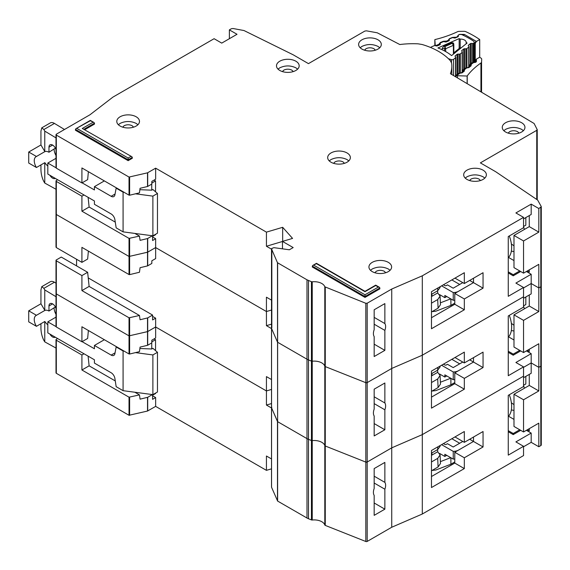 <?xml version="1.0" encoding="UTF-8"?>
<svg xmlns="http://www.w3.org/2000/svg" width="570" height="570" viewBox="0 0 570 570"><rect width="100%" height="100%" fill="white"/><g stroke="black" fill="none" stroke-linecap="round" stroke-linejoin="round"><path stroke-width="0.85" d="M462.797 441.451L453.186 447.001L447.457 443.695L446.31 444.358A1.083 0.627 0 0 1 444.785 444.358L443.446 443.581M439.563 453.399L444.842 456.449L444.842 454.247L453.236 459.092L453.236 451.369A7.567 4.368 0 0 0 458.536 450.093L473.499 441.451L473.499 437.04L473.499 441.451L483.047 446.966L464.329 457.774L464.329 468.583L431.476 487.55L431.476 450.5L464.329 431.526L464.329 442.334L483.047 431.526L483.047 446.966M453.236 459.092A7.567 4.368 0 0 0 454.774 458.993M444.842 456.449L446.752 455.352M469.673 439.249L473.499 441.451L454.774 452.259L464.329 457.774M441.593 444.65L453.236 451.369M450.891 457.739L450.891 464.208L454.774 461.964M450.891 464.208L435.765 470.029L432.103 470.421M459.684 443.253L451.846 438.729M440.375 461.636L450.742 457.653M437.618 449.595L437.71 451.746L440.083 454.938L437.703 458.366L438.081 466.973L440.46 463.538L440.083 454.938M431.476 455.352L431.974 455.059L431.882 452.908M431.974 455.059L437.71 451.746M437.817 446.83L437.703 449.545L440.083 446.346L440.118 445.505M437.703 449.545L431.476 453.143M431.476 461.964L437.703 458.366M438.081 466.973L431.476 470.791M508.262 416.57A25.393 14.663 -120 0 0 509.274 394.768M56.002 348.056L44.766 341.872L43.804 340.269C42.08 336.856 41.126 332.994 40.94 328.69L40.94 323.717M55.376 306.974L48.963 311.042L48.963 305.969A5.13 2.964 60 0 1 50.032 303.625A5.13 2.964 60 0 1 52.597 303.874A5.13 2.964 60 0 1 56.002 308.591M54.121 308.071A8.913 5.144 -120 0 0 56.002 314.334M47.816 324.822A8.913 5.144 -120 0 1 44.852 321.466L36.444 326.318L28.721 321.851L28.721 310.828L40.94 303.767L40.94 289.873L41.781 286.646L50.26 281.751A8.101 4.681 60 0 1 54.449 282.228L56.002 283.169M154.121 338.894L155.553 339.72L155.553 350.636M155.553 393.093L155.553 393.535L152.589 395.245M56.002 317.127L47.816 321.851L47.816 332.88L94.428 359.791L94.428 363.097L111.143 372.751A5.401 3.121 60 0 1 114.898 378.48L116.159 386.674L123.077 390.671L123.077 350.97L116.159 346.973L116.537 346.752M36.444 326.318A8.913 5.144 60 0 1 36.102 315.459A8.913 5.144 60 0 1 36.444 315.288L44.852 310.436L40.94 303.767M48.963 311.042A8.913 5.144 -120 0 0 44.852 310.436M55.304 307.387L55.304 306.838M106.961 376.129A4.325 2.494 60 0 0 106.519 375.851L105.585 375.338M135.482 352.616L152.881 354.939L157.463 352.288L152.881 348.32L151.734 348.983L151.734 342.912M151.734 394.49L151.734 394.967M155.553 339.72L151.827 341.872M104.36 339.72L94.428 345.456L111.143 355.103A5.401 3.121 60 0 0 113.85 355.374A5.401 3.121 60 0 0 114.898 353.706L116.159 346.973M47.816 321.851L56.002 326.582M82.108 341.651L94.428 348.762L94.428 345.456M41.781 286.646L43.876 288.334L44.766 289.923L56.002 296.714M55.24 337.169A5.13 2.964 60 0 1 55.162 337.219A5.13 2.964 60 0 1 49.946 334.113M28.721 310.828L36.444 315.288M44.766 341.872L44.766 321.516M123.077 390.671L152.881 394.639L157.463 391.996L157.463 352.288M139.885 348.505L151.734 348.983M123.077 350.97L124.075 351.099M44.766 310.386L44.766 289.923M152.881 394.639L152.881 354.939M374.169 476.192L384.864 482.37A8.643 4.987 120 0 1 384.864 489.203L374.169 483.025M513.99 404.629L511.383 402.798M271.548 486.93A1.083 0.627 0 0 0 271.519 487.079A1.083 0.627 0 0 0 271.548 487.236L277.618 501.066L306.995 518.023A10.809 6.242 0 0 0 308.512 518.757L311.434 519.911A1.083 0.627 0 0 0 312.239 520.011A10.809 6.242 180 0 1 324.807 525.006A1.083 0.627 0 0 0 325.263 525.405L365.819 541.5A1.083 0.627 0 0 0 367.194 541.429L391.74 527.25L422.306 514.019L523.545 455.572L523.545 446.303L515.9 441.893L531.183 433.072L531.183 442.334L538.821 446.745L540.809 445.605A1.617 0.933 0 0 0 541.279 444.942L541.279 206.725L538.821 208.535L538.821 232.133L529.274 226.618L529.274 215.595M531.183 442.334L523.545 446.745M57.656 338.559L56.316 339.335A1.083 0.627 -0 0 0 56.002 339.77L56.002 372.858A1.083 0.627 0 0 0 56.316 373.3L129.027 415.281L147.523 411.041L155.646 406.382L266.432 470.35L271.519 468.839M56.316 293.016L56.316 293.892L129.027 335.873L147.701 331.569L147.701 345.242L151.827 342.862L151.827 340.212L155.646 338.01L155.646 326.981L266.432 390.942L271.519 389.431L266.432 390.942L266.432 376.606L271.519 379.542M374.169 502.989L384.864 509.167L374.169 515.344L374.169 495.38A8.643 4.987 120 0 1 374.169 488.547L374.169 468.583L384.864 462.405L384.864 482.37M523.545 446.303L508.262 455.131L508.262 395.352L523.545 386.531L523.545 366.902L515.9 362.492L531.183 353.671L531.183 373.3L523.545 377.711M541.208 365.263L540.809 366.197L538.821 367.344L531.183 362.933L523.545 367.344L531.183 362.933L538.821 367.344L538.821 390.942L529.274 385.427L529.274 374.405M147.701 317.896L147.701 331.569L155.646 326.981L147.523 331.633L129.027 335.873L129.027 317.789L139.458 315.488L140.07 319.756L147.701 317.896L152.589 315.067L88.229 277.911M271.548 407.529A1.083 0.627 0 0 0 271.519 407.678A1.083 0.627 0 0 0 271.548 407.828L271.833 407.236M271.548 328.12A1.083 0.627 0 0 0 271.519 328.27A1.083 0.627 0 0 0 271.548 328.427L271.548 407.828L277.618 421.665L277.476 262.713L271.548 249.019L271.833 248.427L273.899 247.658L289.361 249.781L293.18 247.572L282.478 241.402L282.478 248.834M277.618 262.856L277.618 421.665L306.995 438.622A10.809 6.242 0 0 0 308.512 439.349L306.995 438.622L306.995 359.214A10.809 6.242 0 0 0 308.512 359.948L306.995 359.214L306.995 279.813L277.476 262.713M312.239 520.011L312.239 281.801L311.434 281.701L311.434 361.109L308.512 359.948L311.434 361.109A1.083 0.627 0 0 0 312.239 361.209L311.434 361.109L311.434 440.51L308.512 439.349L311.434 440.51A1.083 0.627 0 0 0 312.239 440.61L311.434 440.51L311.434 519.911M312.239 281.801A10.809 6.242 180 0 1 324.807 286.788L324.807 366.197A1.083 0.627 0 0 0 325.263 366.596L324.807 366.197A10.809 6.242 180 0 0 312.239 361.209A10.809 6.242 180 0 1 324.807 366.197L324.807 445.598A10.809 6.242 180 0 0 312.239 440.61A10.809 6.242 180 0 1 324.807 445.598A1.083 0.627 0 0 0 325.263 445.997L324.807 445.598L324.807 525.006M325.263 287.187L325.263 445.997L365.819 462.099A1.083 0.627 0 0 0 367.194 462.021L365.819 462.099L365.819 382.691A1.083 0.627 0 0 0 367.194 382.62L365.819 382.691L365.819 303.29L324.807 286.788M365.819 303.29L367.194 303.212L367.194 462.021L391.74 447.849L422.306 434.618L523.545 376.164L422.306 434.618L422.306 514.019M367.194 541.429L367.194 462.021L391.74 447.849L391.74 527.25M384.864 509.167L384.864 489.203M271.519 403.546L266.432 405.056L266.432 390.942L155.646 326.981L155.646 318.16L152.589 316.393M129.618 317.853L129.618 354.027L139.458 351.661L140.07 347.102L147.523 345.313L147.523 317.96M81.916 341.758L81.916 326.76L129.027 353.963L129.027 335.873L56.316 293.892L56.316 326.981L81.916 341.758L87.645 338.452L88.386 330.493M513.99 394.255L523.545 399.77L523.545 431.967L513.99 426.453L513.99 394.255L529.274 385.427M529.274 428.661L529.274 430.863L527.364 429.766M523.545 399.77L538.821 390.942M523.545 431.967L538.821 423.147L538.821 446.745M271.519 407.992L266.432 405.056M129.618 354.027L129.027 353.963M56.316 326.097L56.316 326.981M155.646 406.382L155.646 397.561L152.589 395.794M266.432 470.35L266.432 456.014L271.519 458.943M523.545 385.284L525.832 383.966L525.832 376.385M524.4 388.241L523.545 385.52M513.99 410.372A27.011 15.597 60 0 1 511.361 409.887M508.554 416.257L513.99 419.399M431.476 476.52L454.774 463.068L454.774 452.259M454.967 436.934L464.329 442.334M519.726 429.766L513.228 433.514L508.262 430.649M88.108 356.143L89.12 365.833L81.916 369.994L81.916 354.989L84.018 353.778M81.916 369.994L129.027 397.19L139.458 394.896L140.07 399.157L147.701 397.297L152.411 394.575M89.12 365.833L115.275 380.931M134.862 392.238L139.458 394.896M81.916 354.989L56.316 340.212A1.083 0.627 -0 0 1 56.002 339.77M155.646 397.561L152.589 399.328L152.589 394.604M520.681 430.314L513.228 434.618L513.228 433.514M508.262 431.747L513.228 434.618M531.183 433.072L526.409 430.314M454.774 463.068L464.329 468.583M462.797 362.05L453.186 367.6L447.457 364.287L446.31 364.95A1.083 0.627 0 0 1 444.785 364.95L443.446 364.18M439.563 373.998L444.842 377.048L444.842 374.839L453.236 379.684L453.236 371.968A7.567 4.368 0 0 0 458.536 370.685L473.499 362.05L473.499 357.639L473.499 362.05L483.047 367.565L464.329 378.373L464.329 389.182L431.476 408.149L431.476 371.091L464.329 352.125L464.329 362.933L483.047 352.125L483.047 367.565M453.236 379.684A7.567 4.368 0 0 0 454.774 379.591M444.842 377.048L446.752 375.944M469.673 359.841L473.499 362.05L454.774 372.858L464.329 378.373M441.593 365.249L453.236 371.968M450.891 378.338L450.891 384.8L454.774 382.563M450.891 384.8L435.765 390.628L432.103 391.02M459.684 363.852L451.846 359.328M440.375 382.235L450.742 378.245M437.618 370.194L437.71 372.345L440.083 375.53L437.703 378.964L438.081 387.572L440.46 384.137L440.083 375.53M431.476 375.944L431.974 375.651L431.882 373.507M431.974 375.651L437.71 372.345M437.817 367.429L437.703 370.144L440.083 366.938L440.118 366.104M437.703 370.144L431.476 373.742M431.476 382.563L437.703 378.964M438.081 387.572L431.476 391.383M508.262 337.169A25.393 14.663 -120 0 0 509.274 315.367M374.169 396.791L384.864 402.969A8.643 4.987 120 0 1 384.864 409.801L374.169 403.624M513.99 325.228L511.383 323.389M523.545 352.566L513.99 347.052L513.99 314.847L523.545 320.361L523.545 352.566L538.821 343.746L538.821 367.344L540.809 366.197A1.617 0.933 0 0 0 541.279 365.534M367.194 303.212L391.74 289.04L391.74 368.448L367.194 382.62L391.74 368.448L391.74 447.849L422.306 434.618L422.306 355.21L523.545 296.763L523.545 287.501L515.9 283.083L531.183 274.263L531.183 293.892L523.545 298.302M325.263 525.405L325.263 445.997L365.819 462.099L365.819 541.5M277.618 501.066L277.618 421.665L306.995 438.622L306.995 518.023M271.548 487.236L271.548 407.828L277.476 421.515L277.476 500.923M56.002 326.539L56.002 293.457A1.083 0.627 0 0 0 56.316 293.892L56.316 260.811L81.916 275.588L87.645 272.282L89.12 286.425L81.916 290.586L129.027 317.789M56.316 213.608L56.316 214.491L129.027 256.471L147.701 252.161L147.701 265.841L151.827 263.454L151.827 260.811L155.646 258.602L155.646 247.572L266.432 311.541L271.519 310.03L266.432 311.541L266.432 297.205L271.519 300.134M374.169 423.588L384.864 429.766L374.169 435.936L374.169 415.972A8.643 4.987 120 0 1 374.169 409.139L374.169 389.175L384.864 383.004L384.864 402.969M523.545 366.902L508.262 375.723L508.262 315.951L523.545 307.13L523.545 296.763L422.306 355.21L391.74 368.448L422.306 355.21L422.306 275.809L523.545 217.355L515.9 212.945L531.183 204.124L531.183 214.491L523.545 218.901M541.208 285.855L540.809 286.796L538.821 287.935L531.183 283.525L523.545 287.935L531.183 283.525L538.821 287.935L538.821 311.541L529.274 306.026L529.274 294.996M147.701 238.488L147.701 252.161L155.646 247.572L147.523 252.232L129.027 256.471L129.027 238.381L139.458 236.087L140.07 240.348L147.523 238.559L152.411 235.766M271.833 248.427L271.833 327.828M271.548 328.427L277.476 342.114L271.548 328.427M277.618 342.257L306.995 359.214L277.618 342.257M325.263 366.596L365.819 382.691L325.263 366.596M384.864 429.766L384.864 409.801M271.519 324.145L266.432 325.655L266.432 311.541L155.646 247.572L155.646 238.752L152.589 236.992M129.618 238.452L129.618 274.626L139.458 272.261L140.07 267.701L147.523 265.905L147.523 238.559M81.916 262.357L81.916 247.359L129.027 274.555L129.027 256.471L56.316 214.491L56.316 247.58L81.916 262.357L87.645 259.044L88.386 251.092M87.645 272.282L61.282 257.063L56.316 259.927A1.083 0.627 -0 0 0 56.002 260.369A1.083 0.627 -0 0 0 56.316 260.811M76.565 265.884L76.565 259.264M513.99 314.847L529.274 306.026M529.274 349.253L529.274 351.462L527.364 350.358M523.545 320.361L538.821 311.541M271.519 328.591L266.432 325.655M129.618 274.626L129.027 274.555M56.316 246.696L56.316 247.58M523.545 305.883L525.832 304.558L525.832 296.984M524.4 308.84L523.545 306.118M513.99 330.971A27.011 15.597 60 0 1 511.361 330.479M508.554 336.856L513.99 339.991M431.476 397.119L454.774 383.667L454.774 372.858M454.967 357.525L464.329 362.933M519.726 350.358L513.228 354.113L508.262 351.241M81.916 275.588L81.916 290.586M89.12 286.425L139.458 315.488M155.646 318.16L152.589 319.92L152.589 315.067M520.681 350.913L513.228 355.21L513.228 354.113M508.262 352.346L513.228 355.21M531.183 353.671L526.409 350.913M454.774 383.667L464.329 389.182M451.461 62.536L451.461 59.643A1.617 0.933 0 0 0 453.392 59.472A1.617 0.933 0 0 0 453.549 59.365L455.537 57.755A1.083 0.627 180 0 0 455.743 57.392A1.083 0.627 180 0 0 455.658 57.157L455.145 56.43A1.083 0.627 180 0 1 455.059 56.195A1.083 0.627 180 0 1 455.259 55.831L457.076 54.364A1.083 0.627 180 0 1 458.024 54.107L459.37 54.15L459.37 73.188M460.211 47.809L460.211 39.123A5.536 3.199 180 0 1 466.175 42.315A5.536 3.199 180 0 1 466.175 42.458L466.175 43.797M474.212 62.55L474.212 42.166A2.7 1.56 180 0 0 473.563 41.154A83.74 48.35 0 0 0 462.234 34.82A2.7 1.56 180 0 0 458.907 34.799L458.636 34.913A1.083 0.627 180 0 0 458.216 35.411A1.083 0.627 180 0 0 458.216 35.468L458.344 36.245A1.083 0.627 180 0 1 458.351 36.302A1.083 0.627 180 0 1 458.045 36.736A1.083 0.627 180 0 1 457.924 36.801L455.437 37.891A1.083 0.627 180 0 1 454.404 37.976L453.136 37.706A1.083 0.627 180 0 0 452.103 37.791L449.623 38.888A1.083 0.627 180 0 0 449.203 39.38A1.083 0.627 180 0 0 449.21 39.444L449.345 40.213A1.083 0.627 180 0 1 449.352 40.278A1.083 0.627 180 0 1 449.046 40.712A1.083 0.627 180 0 1 448.918 40.776L446.424 41.859A1.083 0.627 180 0 1 445.405 41.945L444.116 41.674A1.083 0.627 180 0 0 443.089 41.767L440.603 42.864A1.083 0.627 180 0 0 440.175 43.363A1.083 0.627 180 0 0 440.183 43.42L440.311 44.196A1.083 0.627 180 0 1 440.311 44.253A1.083 0.627 180 0 1 440.011 44.688A1.083 0.627 180 0 1 439.89 44.752L437.404 45.842A1.083 0.627 180 0 1 436.371 45.935L435.102 45.657A1.083 0.627 180 0 0 434.069 45.743L431.348 46.947A1.617 0.933 180 0 0 430.728 47.538M451.461 59.643L448.398 58.696M466.175 42.458A76.722 44.296 180 0 1 467.101 43.049L451.575 55.596A51.001 29.441 0 0 0 437.931 47.965L459.164 38.61A76.722 44.296 180 0 1 460.211 39.123M464.636 68.564L464.636 48.764A1.083 0.627 180 0 0 463.674 49.027L461.871 50.502A1.083 0.627 180 0 0 461.679 50.858A1.083 0.627 180 0 0 461.757 51.093L462.263 51.827A1.083 0.627 180 0 1 462.341 52.055A1.083 0.627 180 0 1 462.142 52.419L460.318 53.894A1.083 0.627 180 0 1 459.37 54.15M464.636 48.764L465.961 48.82L465.961 67.908M468.455 45.942L468.455 45.172A1.083 0.627 180 0 0 468.255 45.536A1.083 0.627 180 0 0 468.341 45.771L468.853 46.498A1.083 0.627 180 0 1 468.932 46.733A1.083 0.627 180 0 1 468.732 47.096L466.923 48.557A1.083 0.627 180 0 1 465.961 48.82M468.455 45.172L470.271 43.705A1.083 0.627 180 0 1 471.219 43.441L472.566 43.491L472.566 62.636M474.212 42.166A2.7 1.56 180 0 1 473.706 43.078L473.513 43.235A1.083 0.627 180 0 1 472.566 43.491M459.164 48.514L459.164 38.61M442.227 49.789L442.227 48.279L443.745 46.284L452.06 42.622L453.563 43.106L453.827 44.759A1.083 0.627 180 0 1 453.834 44.816L453.834 44.816A1.083 0.627 180 0 1 453.528 45.251A1.083 0.627 180 0 1 453.407 45.315L452.181 43.349L453.827 44.759M442.227 48.279L444.65 48.806L444.942 46.54L445.683 48.714L453.407 45.315L453.407 54.114M455.423 52.483L453.727 53.879A1.083 0.627 180 0 1 453.642 53.644L453.642 53.922M460.439 48.457L460.866 48.087M461.216 47.802L459.755 48.03L460.638 48.08L455.337 52.362L454.183 52.533L453.642 53.644M462.797 282.642L453.186 288.192L447.457 284.886L446.31 285.549A1.083 0.627 0 0 1 444.785 285.549L443.446 284.779M439.563 294.597L444.842 297.647L444.842 295.438L453.236 300.283L453.236 292.56A7.567 4.368 0 0 0 458.536 291.284L473.499 282.642L473.499 278.231L473.499 282.642L483.047 288.156L464.329 298.965L464.329 309.774L431.476 328.74L431.476 291.69L464.329 272.716L464.329 283.525L483.047 272.716L483.047 288.156M453.236 300.283A7.567 4.368 0 0 0 454.774 300.183M444.842 297.647L446.752 296.543M469.673 280.44L473.499 282.642L454.774 293.45L464.329 298.965M441.593 285.841L453.236 292.56M450.891 298.929L450.891 305.399L454.774 303.155M450.891 305.399L435.765 311.22L432.103 311.612M459.684 284.444L451.846 279.927M440.375 302.834L450.742 298.844M437.618 290.786L437.71 292.937L440.083 296.129L437.703 299.556L438.081 308.163L440.46 304.729L440.083 296.129M431.476 296.543L431.974 296.25L431.882 294.099M431.974 296.25L437.71 292.937M437.817 288.021L437.703 290.736L440.083 287.536L440.118 286.696M437.703 290.736L431.476 294.334M431.476 303.155L437.703 299.556M438.081 308.163L431.476 311.982M508.262 257.761A25.393 14.663 -120 0 0 509.274 235.959M56.002 189.247L44.766 183.07L43.804 181.46C42.08 178.047 41.126 174.192 40.94 169.881L40.94 164.908M55.376 148.172L48.963 152.24L48.963 147.167A5.13 2.964 60 0 1 50.032 144.816A5.13 2.964 60 0 1 52.597 145.065A5.13 2.964 60 0 1 56.002 149.782M54.121 149.262A8.913 5.144 -120 0 0 56.002 155.532M47.816 166.013A8.913 5.144 -120 0 1 44.852 162.657L36.444 167.509L28.721 163.041L28.721 152.019L40.94 144.958L40.94 131.064L41.781 127.837L50.26 122.942A8.101 4.681 60 0 1 54.449 123.419L64.481 129.49M154.121 180.084L155.553 180.911L155.553 191.826M155.553 234.284L155.553 234.726L152.589 236.436M56.002 158.317L47.816 163.041L47.816 174.071L94.428 200.982L94.428 204.288L111.143 213.942A5.401 3.121 60 0 1 114.898 219.671L116.159 227.865L123.077 231.862L123.077 192.161L116.159 188.164L116.537 187.943M36.444 167.509A8.913 5.144 60 0 1 36.102 156.65A8.913 5.144 60 0 1 36.444 156.479L44.852 151.627L40.94 144.958M48.963 152.24A8.913 5.144 -120 0 0 44.852 151.627M55.304 148.578L55.304 148.029M106.961 217.32A4.325 2.494 60 0 0 106.519 217.042L105.585 216.529M135.482 193.814L152.881 196.13L157.463 193.479L152.881 189.511L151.734 190.173L151.734 184.11M151.734 235.681L151.734 236.158M155.553 180.911L151.827 183.063M104.36 180.911L94.428 186.647L111.143 196.301A5.401 3.121 60 0 0 113.85 196.565A5.401 3.121 60 0 0 114.898 194.897L116.159 188.164M47.816 163.041L56.002 167.772M82.108 182.842L94.428 189.953L94.428 186.647M41.781 127.837L43.876 129.525L44.766 131.114L56.002 137.904M55.24 178.36A5.13 2.964 60 0 1 55.162 178.41A5.13 2.964 60 0 1 49.946 175.304M28.721 152.019L36.444 156.479M44.766 183.07L44.766 162.707M123.077 231.862L152.881 235.83L157.463 233.187L157.463 193.479M139.885 189.696L151.734 190.173M123.077 192.161L124.075 192.29M44.766 151.577L44.766 131.114M152.881 235.83L152.881 196.13M379.762 47.745L377.988 46.419C372.645 43.911 367.294 43.911 361.943 46.419L360.176 47.745M377.988 39.8A11.343 6.548 0 0 0 365.626 38.382A11.343 6.548 0 0 0 358.623 44.431A11.343 6.548 0 0 0 361.943 49.07A11.343 6.548 0 0 0 374.305 50.488A11.343 6.548 0 0 0 381.309 44.431A11.343 6.548 0 0 0 377.988 39.8M364.501 50.174L365.954 48.735C368.626 47.481 371.305 47.481 373.977 48.735L375.43 50.174M297.626 69.141L295.851 67.816C290.508 65.308 285.157 65.308 279.806 67.816L278.039 69.141M295.851 61.197A11.343 6.548 0 0 0 283.49 59.779A11.343 6.548 0 0 0 276.486 65.828A11.343 6.548 0 0 0 279.806 70.459A11.343 6.548 0 0 0 292.168 71.884A11.343 6.548 0 0 0 299.172 65.828A11.343 6.548 0 0 0 295.851 61.197M282.364 71.571L283.817 70.131C286.489 68.877 289.168 68.877 291.84 70.131L293.293 71.571M523.403 130.673L521.635 129.354C516.285 126.846 510.934 126.846 505.59 129.354L503.816 130.673M521.635 122.735A11.343 6.548 0 0 0 509.267 121.317A11.343 6.548 0 0 0 502.263 127.367A11.343 6.548 0 0 0 505.59 131.998A11.343 6.548 0 0 0 517.952 133.416A11.343 6.548 0 0 0 524.956 127.367A11.343 6.548 0 0 0 521.635 122.735M508.141 133.109L509.601 131.67C512.273 130.416 514.945 130.416 517.624 131.67L519.078 133.109M484.821 178.097L483.047 176.771C477.703 174.263 472.352 174.263 467.001 176.771L465.234 178.097M483.047 170.159A11.343 6.548 0 0 0 470.685 168.734A11.343 6.548 0 0 0 463.681 174.791A11.343 6.548 0 0 0 467.001 179.422A11.343 6.548 0 0 0 479.37 180.84A11.343 6.548 0 0 0 486.374 174.791A11.343 6.548 0 0 0 483.047 170.159M469.559 180.526L471.012 179.087C473.684 177.833 476.363 177.833 479.035 179.087L480.489 180.526M348.812 160.89L347.045 159.572C341.694 157.064 336.35 157.064 330.999 159.572L329.232 160.89M347.045 152.952A11.343 6.548 0 0 0 334.683 151.535A11.343 6.548 0 0 0 327.679 157.584A11.343 6.548 0 0 0 330.999 162.215A11.343 6.548 0 0 0 343.361 163.633A11.343 6.548 0 0 0 350.365 157.584A11.343 6.548 0 0 0 347.045 152.952M333.557 163.326L335.01 161.887C337.682 160.633 340.361 160.633 343.033 161.887L344.487 163.326M374.169 317.383L384.864 323.56A8.643 4.987 120 0 1 384.864 330.393L374.169 324.216M537.232 199.799L537.232 129.668L534.083 123.476L450.421 73.701A61.054 35.247 0 0 0 451.839 66.163A61.054 35.247 0 0 0 451.618 63.185L450.485 60.883A64.83 37.428 0 0 0 438.544 51.386A64.83 37.428 0 0 0 422.092 44.489L418.102 43.833A61.054 35.247 0 0 0 399.805 44.531L377.262 32.803L366.453 30.837L364.843 31.072L308.456 63.626L293.18 54.798L243.989 30.538L232.988 28.5L231.363 28.735L229.375 29.875L237.02 34.285L221.737 43.113L214.099 38.703L112.91 97.121L89.982 114.762L56.316 134.207L56.316 135.09L129.027 177.063L147.523 172.824L155.646 168.171L266.432 232.133L282.67 227.309L292.567 238.403L282.478 241.402M390.072 270.294L388.305 268.969C382.955 266.461 377.611 266.461 372.26 268.969L370.486 270.294M388.305 262.35A11.343 6.548 0 0 0 375.936 260.932A11.343 6.548 0 0 0 368.933 266.981A11.343 6.548 0 0 0 372.26 271.619A11.343 6.548 0 0 0 384.622 273.037A11.343 6.548 0 0 0 391.626 266.981A11.343 6.548 0 0 0 388.305 262.35M137.933 124.723L136.166 123.398C130.815 120.89 125.464 120.89 120.12 123.398L118.346 124.723M136.166 116.779A11.343 6.548 0 0 0 123.797 115.361A11.343 6.548 0 0 0 116.793 121.41A11.343 6.548 0 0 0 120.12 126.041A11.343 6.548 0 0 0 132.482 127.466A11.343 6.548 0 0 0 139.486 121.41A11.343 6.548 0 0 0 136.166 116.779M513.99 245.82L511.383 243.989M374.818 272.724L376.271 271.284C378.943 270.03 381.615 270.03 384.294 271.284L385.748 272.724M122.671 127.153L124.132 125.713C126.804 124.46 129.476 124.46 132.154 125.713L133.608 127.153M523.545 273.158L513.99 267.644L513.99 235.446L523.545 240.96L523.545 273.158L538.821 264.338L538.821 287.935L540.809 286.796A1.617 0.933 0 0 0 541.279 286.133M56.002 247.138L56.002 214.049A1.083 0.627 0 0 0 56.316 214.491L56.316 181.403L81.916 196.187L84.018 194.969M147.701 172.76L147.701 186.433L151.827 184.053L151.827 181.403L155.646 179.201L155.646 168.171M374.169 344.18L384.864 350.358L374.169 356.535L374.169 336.571A8.643 4.987 120 0 1 374.169 329.738L374.169 309.774L384.864 303.596L384.864 323.56M523.545 287.501L508.262 296.322L508.262 236.543L523.545 227.722L523.545 217.355M229.375 38.703L229.375 29.875M531.183 204.124L538.821 208.535M131.898 156.743L82.294 128.471L131.898 156.743L132.34 158.246L128.143 160.669L75.418 130.238L75.867 128.727L90.317 120.747L94.071 122.55L94.52 124.061L84.901 129.611M378.373 287.052L379.449 287.316L379.898 288.819L365 297.419L312.282 266.981L312.731 265.478L316.478 263.675L365 291.69L375.694 285.513L378.373 287.052L365 294.776L313.806 265.221M56.316 134.207L56.316 168.171L81.916 182.949L81.916 167.951L129.027 195.154L129.027 177.063M311.434 281.701L306.995 279.813M391.74 289.04L422.306 275.809M541.208 206.454L537.681 200.099L495.658 171.698L480.375 162.877L536.755 130.323L537.161 129.397M365 297.419L365 294.776M128.143 160.669L128.143 158.025L76.95 128.471M384.864 350.358L384.864 330.393M282.67 241.338L282.67 227.309M282.478 241.481L266.432 246.254L266.432 232.133M129.618 177.135L129.618 195.218L139.458 192.852L140.07 188.292L147.523 186.504L147.523 172.824M57.656 179.75L56.316 180.526A1.083 0.627 -0 0 0 56.002 180.968A1.083 0.627 -0 0 0 56.316 181.403M513.99 235.446L529.274 226.618M529.274 269.852L529.274 272.061L527.364 270.957M523.545 240.96L538.821 232.133M271.519 249.183L266.432 246.254M129.618 195.218L129.027 195.154M88.386 171.684L87.645 179.643L81.916 182.949M56.316 167.288L56.316 168.171M523.545 226.482L525.832 225.157L525.832 217.576M524.4 229.432L523.545 226.71M513.99 251.562A27.011 15.597 60 0 1 511.361 251.078M508.554 257.448L513.99 260.59M431.476 317.718L454.774 304.259L454.774 293.45M454.967 278.124L464.329 283.525M519.726 270.957L513.228 274.704L508.262 271.84M81.916 196.187L81.916 211.185L129.027 238.381M88.108 197.334L89.12 207.024L81.916 211.185M89.12 207.024L115.275 222.122M134.862 233.429L139.458 236.087M155.646 238.752L152.589 240.519L152.589 235.795M520.681 271.505L513.228 275.809L513.228 274.704M508.262 272.937L513.228 275.809M531.183 274.263L526.409 271.505M454.774 304.259L464.329 309.774M434.839 45.621L434.839 39.608L435.273 45.693M439.869 44.759L439.199 44.154L435.566 45.678A1.617 0.933 180 0 1 435.273 45.18M457.981 36.772L457.511 36.209L458.615 34.834L459.776 34.35L464.407 34.428L476.427 41.439L479.705 39.558A90.224 52.091 0 0 0 465.754 31.649A2.7 1.56 180 0 0 464.03 31.322L459.164 31.371A2.7 1.56 180 0 0 457.503 31.728A91.848 53.024 180 0 1 435.031 39.558A2.7 1.56 0 0 0 434.839 39.608M479.705 39.558L479.705 57.207L476.427 59.088L475.252 61.083L475.252 43.434L476.427 41.439M481.693 59.187A2.7 1.56 180 0 1 481.693 59.23L481.693 59.187A2.7 1.56 180 0 0 481.123 58.233A90.224 52.091 0 0 0 479.705 57.207M455.309 37.941L455.473 37.314L458.216 36.608M448.932 40.769L448.341 40.064L449.445 38.689L452.487 37.413L455.088 37.228L455.751 37.755M446.103 41.952L446.296 41.168L448.369 40.299L449.238 40.556M440.218 44.51L439.164 43.919L440.275 42.543L443.31 41.268L445.911 41.083L446.645 41.76M459.114 73.858L456.62 75.561A1.617 0.933 0 0 0 457.482 75.739L467.129 76.024L467.129 83.612M467.222 83.662L467.222 75.917A2.7 1.56 180 0 1 467.129 76.024M467.222 75.917A91.848 53.024 180 0 1 480.938 62.992L480.938 91.799M481.693 59.23L481.565 62.037A2.7 1.56 180 0 1 480.938 62.992M456.62 75.561L456.057 75.361L456.057 77.043M463.025 70.31L463.367 69.554L464.507 69.405L464.315 71.122L462.085 72.867L458.423 73.423L455.915 75.383M455.957 76.986L456.057 75.361M465.854 68.585L462.89 70.908L463.146 71.293A1.083 0.627 180 0 1 463.154 71.3L463.146 71.293A1.617 1.233 145.6 0 1 464.657 69.626M469.766 65.037L470.107 64.282L471.248 64.132L471.055 65.856L468.825 67.602L465.163 68.151L463.367 69.554L462.811 70.68A1.083 0.627 180 0 0 462.89 70.908L462.89 71.507M472.594 63.32L469.63 65.636L469.887 66.02A1.083 0.627 180 0 1 469.894 66.027L469.887 66.035M476.427 59.088L476.413 61.667L475.565 62.33L471.903 62.885L470.107 64.282L469.552 65.407A1.083 0.627 180 0 0 469.63 65.636L469.63 66.241M52.597 303.874L48.963 305.969M111.143 355.103L115.054 352.851M54.449 282.228L43.876 288.334M540.809 207.387L540.809 445.605M308.512 518.757L308.512 280.54M147.701 410.97L147.701 397.297M147.523 411.041L147.523 397.361M129.618 415.345L129.618 397.261M129.027 415.281L129.027 397.19M56.316 373.3L56.316 340.212M453.549 75.554L453.549 59.365M455.537 76.736L455.537 57.755M473.706 43.078L473.706 62.65M453.813 44.581L453.834 52.946L453.827 44.873M452.06 42.622L452.181 43.349L444.942 46.54L443.745 46.284M445.683 51.585L445.683 48.714A1.083 0.627 0 0 1 444.65 48.806L444.65 51.015M473.513 43.235L473.513 62.664M455.259 55.831L455.259 56.601M471.219 63.42L471.219 43.441M457.076 54.364L457.076 74.471M470.271 64.161L470.271 43.705M458.024 54.107L458.024 73.73M460.318 73.181L460.318 53.894M462.142 72.091L462.142 52.419M468.732 47.096L468.732 66.939M466.923 48.557L466.923 67.923M461.871 50.502L461.871 51.264M463.674 49.027L463.674 69.319M52.597 145.065L48.963 147.167M111.143 196.301L115.054 194.042M54.449 123.419L43.876 129.525M379.898 287.935L365 296.543L312.282 266.105M132.34 157.363L128.143 159.792L75.418 129.354M94.52 123.177L84.139 129.169M536.755 199.479L536.755 130.323M130.815 156.479L128.143 158.025M92.996 122.293L82.294 128.471M476.306 41.346A1.617 1.026 125.3 0 0 475.045 43.263A2.159 1.247 180 0 1 475.252 43.434M464.407 34.428A1.617 0.841 115.5 0 0 463.609 35.468M474.212 42.679A84.011 48.507 180 0 1 475.045 43.263L475.045 62.002M457.511 36.209A1.617 1.318 -7 0 1 458.344 36.359M455.088 37.228A1.617 0.492 103.1 0 0 454.718 38.019M448.341 40.064A1.617 1.318 -7 0 1 449.345 40.306M445.911 41.083A1.617 0.492 103.1 0 0 445.519 41.966M443.31 41.268A1.617 0.777 67.2 0 1 443.667 41.639M439.164 43.919A1.617 1.318 -7 0 1 440.311 44.253M457.482 77.891L457.482 75.739M475.252 61.083A2.159 1.247 180 0 1 475.53 61.638M475.565 62.33A1.617 1.062 -128 0 0 474.568 62.379L475.416 61.717A1.617 1.062 52 0 1 476.413 61.667M481.565 62.037L481.565 92.169M459.698 73.501L458.423 73.423M462.085 72.867A1.617 1.062 -128 0 0 461.08 72.917L459.769 73.202M464.315 71.122A1.617 1.062 -128 0 0 463.317 71.172L461.08 72.917M466.438 68.229L465.163 68.151M468.825 67.602A1.617 1.062 -128 0 0 467.828 67.645L466.509 67.937M471.055 65.856A1.617 1.062 -128 0 0 470.058 65.899L467.828 67.645M471.397 64.353A1.617 1.233 145.6 0 0 469.887 66.02M473.178 62.964L471.903 62.885M271.519 248.869L271.519 487.079M56.002 293.457L56.002 260.369M455.743 76.857L455.743 57.392M459.755 48.03L454.183 52.533M468.932 66.783L468.932 46.733M462.341 71.934L462.341 52.055M451.839 66.163L451.839 74.542M379.449 287.316L375.694 285.142L365 291.32L316.485 263.312L312.731 265.478M94.071 122.55L90.317 120.384L75.867 128.727M56.002 167.73L56.002 134.648M56.002 214.049L56.002 180.968M482.341 92.632L481.693 92.198M474.568 62.379L473.257 62.664M455.879 75.439L455.879 76.943M469.552 66.298L469.552 65.407M462.811 71.564L462.811 70.68"/></g></svg>
